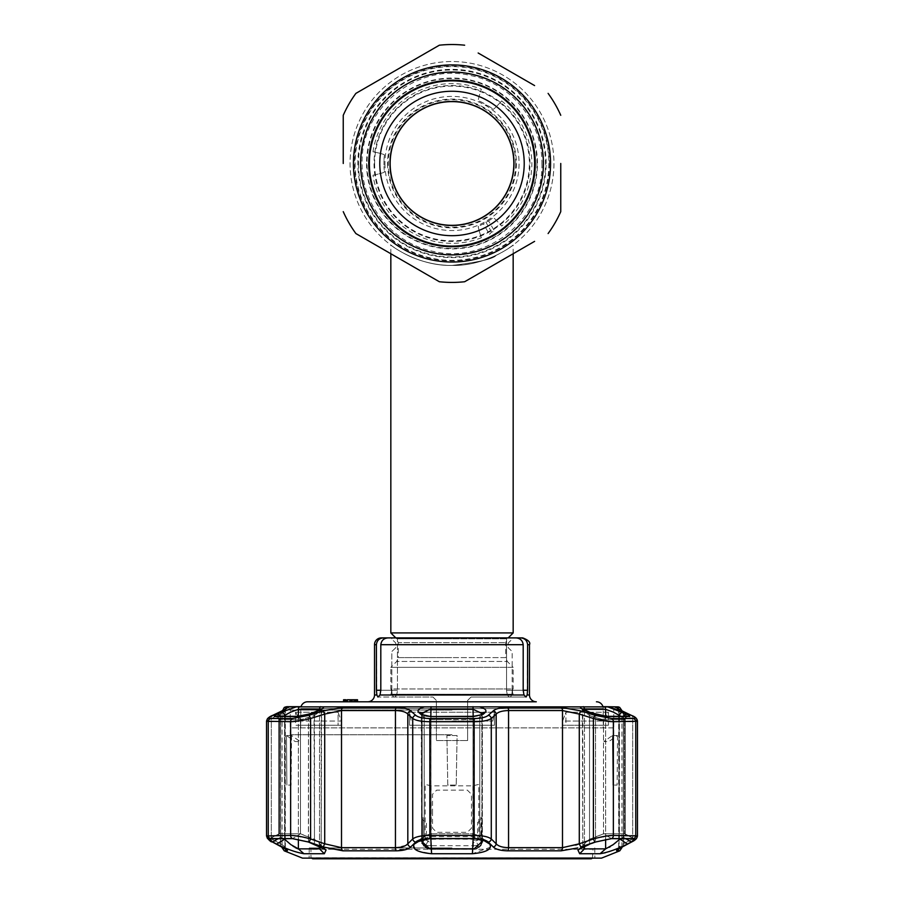 <?xml version="1.0" encoding="UTF-8"?>
<svg xmlns="http://www.w3.org/2000/svg" width="904" height="904" viewBox="0 0 904 904"><rect width="100%" height="100%" fill="white"/><g stroke="black" fill="none" stroke-linecap="round" stroke-linejoin="round"><path stroke-width="0.68" stroke-dasharray="4.52 3.39" d="M553.949 163.477A101.949 101.949 0 0 1 452 265.426A101.949 101.949 0 0 1 350.051 163.477A101.949 101.949 0 0 1 452 61.517A101.949 101.949 0 0 1 553.949 163.477A101.949 101.949 0 0 1 452 265.426A101.949 101.949 0 0 1 350.051 163.477A101.949 101.949 0 0 1 452 61.517A101.949 101.949 0 0 1 553.949 163.477A101.949 101.949 0 0 1 452 265.426A101.949 101.949 0 0 1 350.051 163.477A101.949 101.949 0 0 1 452 61.517A101.949 101.949 0 0 1 553.949 163.477M407.817 255.357C407.467 255.267 428.067 265.799 451.943 265.426C478.86 262.216 493.607 258.86 496.183 255.357C493.629 258.838 478.917 262.194 452.045 265.426C428.067 265.81 407.467 255.267 407.817 255.357M524.218 163.477A72.218 72.218 0 0 1 452 235.684A72.218 72.218 0 0 1 379.782 163.477A72.218 72.218 0 0 1 452 91.259A72.218 72.218 0 0 1 524.218 163.477A72.218 72.218 0 0 0 452 91.259A72.218 72.218 0 0 0 379.782 163.477A72.218 72.218 0 0 0 452 235.684A72.218 72.218 0 0 0 524.218 163.477M360.583 163.477A91.417 91.417 0 0 1 452 72.049A91.417 91.417 0 0 1 543.417 163.477A91.417 91.417 0 0 1 452 254.894A91.417 91.417 0 0 1 360.583 163.477A91.417 91.417 0 0 1 452 72.049A91.417 91.417 0 0 1 543.417 163.477A91.417 91.417 0 0 1 452 254.894A91.417 91.417 0 0 1 360.583 163.477A91.417 91.417 0 0 1 452 72.049A91.417 91.417 0 0 1 543.417 163.477A91.417 91.417 0 0 1 452 254.894A91.417 91.417 0 0 1 360.583 163.477A91.417 91.417 0 0 1 452 72.049A91.417 91.417 0 0 1 543.417 163.477A91.417 91.417 0 0 1 452 254.894A91.417 91.417 0 0 1 360.583 163.477A91.417 91.417 0 0 0 452 254.894A91.417 91.417 0 0 0 543.417 163.477A91.417 91.417 0 0 1 452 254.894A91.417 91.417 0 0 1 360.583 163.477M358.504 163.477A93.496 93.496 0 0 0 452 256.973A93.496 93.496 0 0 0 545.496 163.477A93.496 93.496 0 0 0 452 69.97A93.496 93.496 0 0 0 358.504 163.477M390.833 694.227L513.167 694.227L390.833 694.227A5.435 5.435 0 0 0 390.833 688.961L452 688.961L390.833 688.961L390.833 667.344L452 667.344L390.833 667.344L396.709 661.457L507.291 661.457L396.709 661.457L398.302 657.615L452 657.615L398.302 657.615L398.302 642.654L505.698 642.654L398.302 642.654L396.709 638.812L452 638.812L396.709 638.812L395.794 637.896M513.167 694.227A5.435 5.435 0 0 1 513.167 688.961L452 688.961L513.167 688.961L513.167 667.344L452 667.344L513.167 667.344L507.291 661.457L505.698 657.615L452 657.615L505.698 657.615L505.698 642.654L507.291 638.812L452 638.812L507.291 638.812L508.206 637.896L397.455 637.896L397.455 690.238C397.059 694.498 395.963 696.758 394.167 697.029C395.963 696.758 397.059 694.498 397.455 690.238L397.455 637.896L388.268 637.896C383.884 638.145 381.398 640.416 380.81 644.699L523.19 644.699C522.602 640.416 520.116 638.156 515.732 637.896L397.455 637.896M513.167 632.924L390.833 632.924M452 265.426C418.247 266.284 390.72 245.368 390.833 245.04C390.743 245.357 418.213 266.284 452 265.426C418.247 266.284 390.72 245.368 390.833 245.04C390.743 245.357 418.213 266.284 452 265.426C485.764 266.273 513.28 245.368 513.167 245.04C513.28 245.368 485.708 266.307 452 265.426C485.764 266.273 513.28 245.368 513.167 245.04C513.28 245.368 485.708 266.307 452 265.426M368.742 163.477A83.258 83.258 0 0 1 452 80.207A83.258 83.258 0 0 1 535.258 163.477A83.258 83.258 0 0 1 452 246.735A83.258 83.258 0 0 1 368.742 163.477M560.751 163.477L560.751 211.649A118.944 118.944 0 0 1 548.106 233.56M534.592 241.368L478.148 273.957M439.355 281.743A118.944 118.944 0 0 0 464.645 281.743M343.249 211.649A118.944 118.944 0 0 0 355.893 233.56M478.159 52.997L534.592 85.575M355.893 93.383A118.944 118.944 0 0 0 343.249 115.294A118.944 118.944 0 0 1 355.893 93.383M464.645 45.2A118.944 118.944 0 0 0 439.355 45.2A118.944 118.944 0 0 1 464.645 45.2M560.751 115.294A118.944 118.944 0 0 0 548.106 93.383A118.944 118.944 0 0 1 560.751 115.294M389.974 163.477A62.026 62.026 0 0 0 452 225.492A62.026 62.026 0 0 0 514.026 163.477A62.026 62.026 0 0 0 452 101.451A62.026 62.026 0 0 0 389.974 163.477A62.026 62.026 0 0 1 452 101.451A62.026 62.026 0 0 1 514.026 163.477M529.97 163.477A77.97 77.97 0 0 0 452 85.507A77.97 77.97 0 0 0 374.03 163.477A77.97 77.97 0 0 0 452 241.436A77.97 77.97 0 0 0 529.97 163.477M384.923 163.477A67.077 67.077 0 0 0 452 230.543A67.077 67.077 0 0 0 519.077 163.477A67.077 67.077 0 0 0 452 96.4A67.077 67.077 0 0 0 384.923 163.477M515.721 163.477A63.721 63.721 0 0 0 452 99.745A63.721 63.721 0 0 0 388.279 163.477A63.721 63.721 0 0 0 452 227.198A63.721 63.721 0 0 0 515.721 163.477M373.002 151.77C372.663 151.567 385.047 154.313 384.381 154.946C385.047 154.313 372.663 151.567 373.002 151.77A79.868 79.868 0 0 1 481.369 89.202C480.487 91.519 477.549 101.203 478.419 100.649L478.419 100.649C477.549 101.203 480.487 91.519 481.369 89.202M483.437 103.079A68.082 68.082 0 0 0 478.589 100.796A68.082 68.082 0 0 1 483.437 103.079L484.092 103.689L483.437 103.079M485.81 104.898L487.731 105.779L485.81 104.898M488.578 106.05L487.731 105.779L488.578 106.05A68.082 68.082 0 0 1 492.985 109.113A68.082 68.082 0 0 0 488.578 106.05M501.641 100.909C500.081 102.807 493.166 110.209 493.188 109.181L493.188 109.181C493.166 110.209 500.081 102.807 501.641 100.909A79.868 79.868 0 0 1 501.641 226.034C500.081 224.135 493.166 216.734 493.188 217.762L493.188 217.762C493.166 216.734 500.081 224.135 501.641 226.034M488.578 220.892A68.082 68.082 0 0 0 492.985 217.841A68.082 68.082 0 0 1 488.578 220.892L483.437 223.864A68.082 68.082 0 0 1 478.589 226.147A68.082 68.082 0 0 0 483.437 223.864L489.437 234.339L491.595 232.045L494.657 231.334L488.578 220.892L483.437 223.864M481.369 237.741C480.487 235.424 477.549 225.74 478.419 226.294L478.419 226.294C477.549 225.74 480.487 235.424 481.369 237.741A79.868 79.868 0 0 1 373.002 175.173C372.64 175.376 385.014 172.641 384.381 171.997L384.426 171.783A68.082 68.082 0 0 1 383.985 166.438A68.082 68.082 0 0 0 384.426 171.783L384.381 171.997C385.014 172.641 372.64 175.376 373.002 175.173M384.426 155.16L384.426 155.16A68.082 68.082 0 0 0 383.985 160.505A68.082 68.082 0 0 1 384.426 155.16M383.985 160.505L383.985 166.438L383.985 160.505M592.448 858.122L593.035 849.285L310.965 849.285L593.035 849.285M311.552 858.122L593.035 857.783L310.965 857.783L310.965 849.285M312.727 858.8L591.272 858.8M536.287 701.786L367.713 701.786L536.287 701.786M355.295 699.752L355.295 701.786L350.729 701.786L350.729 699.752L350.729 701.786L357.86 701.786L350.888 701.786L350.888 699.752L350.888 701.786L350.888 699.752L350.888 701.786L349.498 701.786L349.498 699.752L349.498 701.786L345.317 701.786L349.882 701.786L343.927 701.786L343.927 699.752L343.927 701.786L343.927 699.752L343.927 701.786L343.927 699.752L357.86 699.752L343.576 699.752L357.521 699.752L343.927 699.752L357.521 699.752L343.927 699.752L357.521 699.752L357.521 701.786L343.576 701.786L357.521 701.786L343.576 701.786L355.769 701.786L345.837 701.786L355.769 701.786L345.837 701.786L345.837 699.752L350.808 699.752L350.808 701.786M602.957 706.679A6.791 6.791 0 0 1 603.228 708.589L300.772 708.589L603.228 708.589L603.228 727.878L300.772 727.878L300.772 708.589A6.791 6.791 0 0 1 301.043 706.679L424.507 706.883C418.891 708.453 416.959 710.284 418.733 712.386L420.835 714.296L430.462 716.533L473.538 716.533L483.165 714.296L485.267 712.386C487.041 710.284 485.109 708.453 479.493 706.883L602.957 706.679M350.808 699.752L355.769 699.752L355.769 701.786M350.334 699.752L350.334 701.786L347.17 701.786L347.181 699.752L355.769 699.752L351.294 699.752L351.294 701.786M351.294 699.752L350.311 699.752L350.311 701.786M350.311 699.752L355.769 699.752M354.436 699.752L354.436 701.786M343.576 699.752L357.521 699.752L344.966 699.752L344.966 701.786L344.966 699.752L348.108 699.752L343.576 699.752L343.576 701.786L355.295 701.786M356.47 699.752L356.47 701.786L356.47 699.752M344.13 699.752L344.13 701.786M432.971 697.029L436.372 700.43L436.372 740.534L467.628 740.534L436.372 740.534L436.372 700.43L432.971 697.029L394.167 697.029L432.971 697.029M523.19 644.699L523.19 690.238L506.545 690.238L506.545 637.896L506.545 690.238C506.941 694.498 508.037 696.758 509.833 697.029C508.037 696.758 506.941 694.498 506.545 690.238L523.19 690.238L523.992 694.995L526.072 697.029L527.134 694.995L527.597 644.699L529.484 644.699M509.833 697.029L471.029 697.029L467.628 700.43L471.029 697.029L509.833 697.029C511.336 696.735 512.116 694.464 512.184 690.238C512.127 694.464 511.336 696.735 509.833 697.029L526.072 697.029L509.833 697.029M467.628 700.43L467.628 740.534L467.628 700.43M380.81 644.699L380.81 690.238L391.816 690.238C391.873 694.464 392.664 696.724 394.167 697.029C392.664 696.735 391.884 694.475 391.816 690.238L391.816 651.547L395.737 647.784L395.737 642.97L391.816 639.207L391.816 637.896C388.697 637.896 388.697 637.896 391.816 637.896L381.307 637.896M506.545 637.896L515.732 637.896L512.184 637.896L512.184 639.207L508.263 642.97L508.263 647.784L512.184 651.547L512.184 690.238L523.19 690.238M522.693 637.896L520.614 637.896C524.817 638.258 527.145 640.518 527.597 644.699M512.184 637.896C515.303 637.896 515.303 637.896 512.184 637.896L512.184 639.207L508.263 642.97L508.263 647.784L512.184 651.547L512.184 690.238L527.597 690.238M380.81 690.238L397.455 690.238L380.81 690.238L380.008 694.995L377.928 697.029L394.167 697.029L377.928 697.029M374.516 694.995L376.866 694.995L376.403 644.699C376.855 640.529 379.183 638.258 383.386 637.896M376.403 690.238L391.816 690.238L391.816 651.547L395.737 647.784L395.737 642.97L391.816 639.207L391.816 637.896M300.772 727.878L603.228 727.878M613.093 727.878L290.907 727.878L613.093 727.878M350.334 701.786L351.283 701.786L351.238 699.752L351.283 701.786L357.521 701.786L357.521 699.752L357.521 701.786M346.571 699.752L351.769 699.752L351.769 701.786L346.571 701.786L346.571 699.752L351.769 699.752L351.769 701.786M353.159 699.752L353.159 701.786L353.159 699.752M350.662 699.752L350.662 701.786M352.289 699.752L352.289 701.786L352.289 699.752M346.243 699.752L346.243 701.786M350.718 699.752L350.718 701.786L350.718 699.752M356.119 699.752L356.119 701.786L356.119 699.752M351.893 699.752L351.893 701.786M347.724 699.752L347.724 701.786M295.585 712.239L338.062 712.239L295.585 712.239L300.603 721.064L295.585 712.239L295.585 725.245L338.062 725.245L338.062 712.239L341.384 721.064L300.603 721.064L341.384 721.064L338.062 712.239L338.062 725.245L295.585 725.245L295.585 712.239M452 725.245L409.523 725.245L409.523 712.239L452 712.239L409.523 712.239L411.218 721.064L409.523 712.239L409.523 725.245L494.477 725.245L494.477 712.239L452 712.239L494.477 712.239L492.782 721.064L494.477 712.239L494.477 725.245L452 725.245M452 734.76L290.229 734.76L452 734.76M609.42 847.229L605.624 848.867L584.459 848.867L584.459 709.335L582.797 710.25L584.459 709.335L605.624 709.335A3.401 3.13 90 0 0 604.448 706.679L580.323 706.883C580.424 708.453 583.588 710.284 589.826 712.386L607.183 716.533L628.721 716.533C630.416 716.454 629.851 715.708 627.014 714.296L618.686 710.476M295.032 851.658L303.936 853.738L324.333 853.738L326.095 849.918L314.4 844.099L314.468 839.228L300.478 833.782L279.46 833.782L300.478 833.782L308.467 837.149L308.377 842.008L292.489 838.652L269.234 838.822L272.725 842.008L276.635 844.099L290.964 850.246M288.602 713.188L298.376 709.335L319.541 709.335L321.202 710.25L314.468 715.572L300.478 719.72L308.467 717.494L308.467 837.149L314.468 839.228L318.897 843.07L321.202 847.489M605.262 852.777L608.98 851.647M613.036 850.246L631.274 842.008L634.766 838.822L633.647 838.652L611.511 838.652L595.623 842.008L577.905 849.918L579.667 853.738L600.064 853.738L605.624 848.867L605.624 709.335L613.771 712.341M601.533 858.122L302.467 858.122M414.235 844.099L424.213 837.149L416.36 842.008L413.32 845.568L417.919 850.992L431.603 853.738L472.396 853.738L490.578 847.15M490.601 847.071L490.68 845.568M490.217 844.607L486.714 841.274L474.137 838.652L429.863 838.652L416.36 842.008M488.329 842.11A3.401 3.017 135.1 0 0 491.279 838.957C488.296 836.708 482.668 835.533 474.397 835.432L429.603 835.432C421.354 835.533 415.727 836.708 412.721 838.957L407.817 843.805A3.401 3.028 45.7 0 0 410.721 846.969L415.671 842.11C418.168 839.872 422.891 838.697 429.841 838.584L474.159 838.584C481.131 838.697 485.855 839.872 488.329 842.11L493.279 846.969C495.878 849.41 500.737 850.687 507.845 850.822L561.101 850.822L577.78 847.929M636.574 838.449L637.456 835.951L632.687 838.957L637.456 835.951L635.761 835.432L613.364 835.432L596.956 837.997L579.283 843.805L580.797 846.969L594.956 842.11L611.646 838.584L633.794 838.584C636.292 838.697 635.455 839.872 631.286 842.11L622.076 846.969C617.477 849.41 615.771 850.687 616.946 850.822L619.782 850.822M619.692 707.38L616.449 707.617M618.099 708.883L631.184 715.301C635.365 717.347 636.201 718.42 633.704 718.51L611.567 718.51L594.877 715.301L580.718 710.883L561.034 707.38L507.811 707.38C500.703 707.493 495.844 708.657 493.256 710.883L488.307 715.301C485.787 717.347 481.064 718.42 474.148 718.51L429.852 718.51C422.914 718.409 418.19 717.335 415.693 715.301L410.744 710.883C408.122 708.657 403.274 707.493 396.189 707.38L342.966 707.38L323.282 710.883L309.123 715.301L292.433 718.51L270.296 718.51C267.799 718.409 268.635 717.335 272.816 715.301L282.014 710.883C286.624 708.657 288.342 707.493 287.156 707.38L284.308 707.38M481.968 839.443L482.352 841.534M489.765 844.099L481.866 839.228L481.866 715.572A3.401 3.051 47.5 0 1 482.759 713.064L482.759 713.064A3.401 3.051 47.5 0 0 481.866 715.572L481.866 839.228L479.787 837.149L487.64 842.008M477.346 847.929L473.165 848.867L430.835 848.867L426.654 847.929M418.97 840.392L425.727 835.364L430.971 833.782L473.029 833.782L478.272 835.364L482.363 839.534M456.215 785.079L447.785 785.079L446.915 735.54L457.085 735.54L456.215 785.079L457.085 735.54L446.915 735.54L447.785 785.079L456.215 785.079M582.82 847.737L585.103 843.082L589.532 839.228L595.533 837.149L595.623 842.008L595.533 837.149L603.522 833.782L589.532 839.228L589.6 844.099L589.532 839.228L585.103 843.07L582.865 846.856M627.014 714.296A3.401 2.486 -63.8 0 0 623.319 717.494L624.54 719.72L603.522 719.72A3.401 2.735 -90 0 1 606.256 716.33A3.401 2.735 -90 0 0 603.522 719.72L595.533 717.494L603.522 719.72L603.522 833.782L624.54 833.782L603.522 833.782L611.511 838.652L603.522 833.782L603.522 719.72L624.54 719.72L625.229 719.392L624.54 719.72L623.319 717.494A3.401 2.486 -63.8 0 1 623.726 716.33M594.877 715.301L593.408 718.488L613.364 721.697L635.761 721.697L637.456 721.234L632.687 718.488L637.456 721.234M493.256 710.883A3.401 3.051 -131.6 0 1 496.183 714.081C498.33 711.866 502.454 710.702 508.556 710.567L562.491 710.567L575.746 712.906L593.408 718.488L593.408 838.957L594.956 842.11M267.414 718.77L266.544 721.234L271.313 718.488L266.544 721.222L268.239 721.697L290.636 721.697L307.044 719.369L328.254 712.906L341.509 710.567A3.401 2.215 90 0 1 342.966 707.38M405.941 845.342L395.443 847.658L341.509 847.658L324.717 843.805L323.203 846.969L342.898 850.822A3.401 2.215 90 0 1 341.509 847.658L341.509 710.567L395.443 710.567C401.523 710.691 405.647 711.866 407.817 714.081A3.401 3.051 131.6 0 1 410.744 710.883M323.282 710.883L324.717 714.081L324.717 843.805L307.044 837.997L290.636 835.432L266.544 835.951L271.313 838.957L266.544 835.951L266.544 721.234M452 847.929L309.27 847.929L452 847.929M452 721.064L492.782 721.064L452 721.064M603.397 725.245L562.616 725.245L603.397 725.245L603.397 721.064L608.415 712.239L565.938 712.239L562.616 721.064L603.397 721.064L562.616 721.064L565.938 712.239L608.415 712.239L603.397 721.064L603.397 725.245L608.415 725.245L608.415 712.239L608.415 725.245L565.938 725.245L565.938 712.239L565.938 725.245L562.616 725.245L562.616 721.064L562.616 725.245L608.415 725.245M341.384 725.245L300.603 725.245L300.603 721.064L300.603 725.245L341.384 725.245L341.384 721.064L341.384 725.245L338.062 725.245L341.384 725.245M321.135 846.856L318.897 843.082L314.468 839.228L314.4 844.099L308.377 842.008L308.467 717.494L314.468 715.572L314.174 712.386C320.4 710.284 323.575 708.453 323.677 706.883L424.507 706.883M321.135 847.929L319.541 848.867L297.71 848.766M488.307 715.301A3.401 3.051 -132.4 0 1 491.279 718.488L496.183 714.081L496.183 843.805L491.279 838.957L491.279 718.488C488.25 720.544 482.623 721.618 474.397 721.697L474.148 718.51M407.817 843.805L407.817 714.081L412.721 718.488A3.401 3.051 132.4 0 1 415.693 715.301M415.671 842.11A3.401 3.017 44.9 0 1 412.721 838.957L412.721 718.488C415.727 720.544 421.354 721.607 429.603 721.697L474.397 721.697L474.159 838.584M292.433 718.51A3.401 2.735 90 0 0 290.636 721.697L290.636 835.432A3.401 2.735 -90 0 0 292.354 838.584L309.044 842.11L310.592 838.957L310.592 718.488L309.123 715.301M272.059 715.674A3.401 2.486 64.1 0 0 271.313 718.488L271.313 838.957L280.534 843.805L280.534 714.081L280.534 843.805C284.455 846.223 285.924 847.511 284.952 847.658C285.935 847.523 284.455 846.234 280.534 843.805L271.313 838.957L271.313 718.488L280.534 714.081C284.466 711.866 285.935 710.702 284.952 710.567C285.946 710.691 284.466 711.866 280.534 714.081L271.313 718.488A3.401 2.486 -115.9 0 1 272.432 715.437A3.401 2.486 -115.9 0 1 272.816 715.301M281.37 711.188A3.401 2.486 64.7 0 0 280.534 714.081A3.401 2.486 -115.3 0 1 281.675 711.007L281.675 711.007A3.401 2.486 -115.3 0 1 282.014 710.883M282.082 710.567L284.952 710.567A3.401 3.345 90 0 1 287.156 707.38M282.59 710.567L284.952 710.567L284.952 847.658L284.952 710.567A3.401 3.345 -90 0 1 285.246 709.177L282.082 710.815L282.082 847.093M575.746 845.104L562.491 847.658L508.556 847.658C502.454 847.523 498.33 846.234 496.183 843.805A3.401 3.028 134.3 0 1 493.279 846.969M621.986 710.883A3.401 2.486 115.3 0 1 622.325 711.007A3.401 2.486 115.3 0 1 623.466 714.081C619.534 711.866 618.065 710.702 619.048 710.567L619.048 710.567C618.053 710.691 619.534 711.866 623.466 714.081L623.466 843.805C619.545 846.223 618.076 847.511 619.048 847.658L619.048 847.658C618.065 847.523 619.545 846.234 623.466 843.805L632.687 838.957L632.687 718.488L623.466 714.081L632.687 718.488L632.687 838.957L623.466 843.805L623.466 714.081A3.401 2.486 -64.7 0 0 622.63 711.188M631.941 715.674A3.401 2.486 -64.1 0 1 632.687 718.488A3.401 2.486 115.9 0 0 631.568 715.437L634.224 716.849M631.184 715.301A3.401 2.486 115.9 0 1 631.568 715.437L617.839 708.589L618.698 710.736L617.839 708.589M580.718 710.883L579.283 714.081L579.283 843.805M625.783 838.652L623.319 837.149C625.331 835.014 625.737 833.895 624.54 833.782L624.54 833.782C625.737 833.884 625.331 835.002 623.319 837.149L631.274 842.008M625.229 834.279L625.229 719.392L625.229 834.279M620.494 838.652L623.319 837.149L619.398 839.228L615.906 842.449M628.721 716.533A3.401 3.119 90 0 0 624.54 719.72A3.401 3.119 90 0 1 627.659 716.33L606.256 716.33L595.985 714.262L595.533 717.494L595.838 714.296M595.985 714.262L589.973 712.341L589.532 715.572L589.826 712.386M617.534 735.54L617.116 785.079L612.901 785.079L617.116 785.079L617.534 735.54L612.449 735.54L612.901 785.079L612.449 735.54L617.534 735.54L608.81 741.551L603.838 741.551L612.449 735.54M582.357 708.838L582.797 710.25L589.532 715.572L582.797 710.25L582.797 847.432L582.357 708.838L589.973 712.341M579.667 853.738L584.459 848.867L582.82 847.771M614.087 843.918L613.127 844.664M611.669 845.726L610.302 846.664M627.365 844.099L619.398 839.228L619.398 715.572L623.319 717.494L620.935 716.33M623.105 712.386A3.401 2.486 -64 0 0 619.398 715.572M421.659 841.76L421.637 839.534M482.194 842.573L481.764 843.782M481.583 844.121L480.939 845.093M480.216 845.918L479.436 846.63M478.679 847.184L477.719 847.737M430.722 716.533L430.971 719.72L430.598 716.33L423.332 714.996A3.401 3.04 -47.2 0 1 424.213 717.494L430.971 719.72L424.213 717.494A3.401 3.04 -47.2 0 0 423.332 714.996L423.332 714.996A3.401 3.04 -47.2 0 0 420.835 714.296M423.332 714.996L421.241 713.064A3.401 3.051 -47.5 0 1 422.134 715.572A3.401 3.051 -47.5 0 0 421.241 713.064L421.241 713.064A3.401 3.051 -47.5 0 0 418.733 712.386M485.03 840.392L479.787 837.149L479.787 717.494L481.866 715.572L479.787 717.494L473.029 719.72L479.787 717.494A3.401 3.04 47.2 0 1 480.668 714.996L480.668 714.996A3.401 3.04 47.2 0 0 479.787 717.494L479.787 837.149L478.272 835.364L473.029 833.782L430.971 833.782L425.727 835.364L422.032 839.443M483.165 714.296A3.401 3.04 47.2 0 0 480.668 714.996L482.759 713.064A3.401 3.051 47.5 0 1 485.267 712.386M421.637 714.205L421.637 841.308L421.241 713.064L422.134 715.572L421.637 714.205L430.835 709.335L473.165 709.335L482.363 714.205L482.363 841.308L482.352 714.205M303.936 853.738L298.376 848.867L298.376 709.335A3.401 3.13 90 0 1 299.552 706.679L323.677 706.883M285.675 706.883L296.196 706.883L276.986 714.296C274.149 715.719 273.573 716.465 275.279 716.533L296.817 716.533L308.162 714.296L321.643 708.838L321.202 710.25L320.683 709.527M308.162 714.296L314.174 712.386M276.986 714.296A3.401 2.486 -116.2 0 1 280.681 717.494L279.46 719.72L278.771 719.392L279.46 719.72L280.681 717.494L280.681 837.149L278.217 838.652M276.635 844.099L284.602 839.228L280.681 837.149C278.669 835.014 278.262 833.895 279.46 833.782L278.771 834.279L279.46 833.782C278.262 833.884 278.669 835.002 280.681 837.149L283.506 838.652M321.643 708.838L321.202 847.432L321.202 710.25L314.468 715.572L314.468 839.228L314.027 712.341M280.274 716.33A3.401 2.486 63.8 0 1 280.681 717.494L280.681 837.149L272.725 842.008M291.551 735.54L291.099 785.079L286.884 785.079L291.099 785.079L291.551 735.54L286.466 735.54L286.884 785.079L286.466 735.54L291.551 735.54L300.162 741.551L295.19 741.551L286.466 735.54M281.246 846.607A3.401 2.475 -62.6 0 1 280.534 843.805A3.401 2.475 117.4 0 0 281.562 846.822A3.401 2.475 117.4 0 0 281.924 846.969L272.714 842.11A3.401 2.463 118.1 0 1 272.319 841.952A3.401 2.463 118.1 0 1 271.313 838.957A3.401 2.463 -61.9 0 0 271.934 841.68M287.449 850.551L286.647 849.749M285.788 849.15L281.924 846.969M272.714 842.11C268.544 839.872 267.708 838.697 270.206 838.584L292.354 838.584M309.044 842.11L323.203 846.969M342.898 850.822L396.155 850.822L409.489 847.929M631.286 842.11A3.401 2.463 -118.1 0 0 631.681 841.952A3.401 2.463 -118.1 0 0 632.687 838.957A3.401 2.463 61.9 0 1 632.077 841.68M622.076 846.969A3.401 2.475 -117.4 0 0 622.438 846.822L622.438 846.822A3.401 2.475 -117.4 0 0 623.466 843.805A3.401 2.475 62.6 0 1 622.754 846.607M291.065 850.28L295.009 851.647M295.043 847.5L293.766 846.709M293.032 846.212L291.461 845.093M290.941 844.709L290.014 843.997M288.681 842.935L284.602 839.228L284.602 715.572A3.401 2.486 64 0 0 280.895 712.386M298.964 706.679L298.06 706.702M426.078 844.765L428.18 840.833L431.31 839.285L452 839.048L472.69 839.285L475.82 840.833L477.922 844.765C478.657 846.799 477.312 848.076 473.899 848.607L430.101 848.607C426.688 848.076 425.343 846.788 426.078 844.765A3.401 2.712 27.9 0 1 423.083 842.019L423.083 817.487L423.083 842.019C421.908 843.895 424.145 845.116 429.796 845.692L430.711 845.703L430.711 842.935L426.405 840.211L426.417 822.47L422.654 819.826M473.289 845.703L474.204 845.692C479.843 845.127 482.081 843.895 480.917 842.019L480.917 817.487L481.346 819.826L477.583 822.47L477.594 840.211L473.289 842.935L473.628 849.229L430.372 849.229L430.711 845.703L473.289 845.703M473.899 848.607L473.628 849.229C476.815 850.02 481.448 846.2 481.346 842.878L478.837 838.076L478.837 784.367L472.916 785.858L431.084 785.858L425.162 784.367L425.162 838.076L423.083 842.019M475.82 840.833A3.401 2.701 -27.9 0 0 478.837 838.076L472.916 836.584L431.084 836.584L425.162 838.076A3.401 2.701 27.9 0 0 428.18 840.833M432.553 811.227L432.553 828.222L436.655 832.301L467.345 832.301L471.447 828.222L471.447 794.22L467.345 790.141L436.655 790.141L432.553 794.22L432.553 811.227M430.101 848.607L430.372 849.229C425.569 848.664 422.993 846.551 422.654 842.878M480.917 842.019A3.401 2.712 -27.9 0 1 477.922 844.765M472.916 785.858L472.69 839.285M431.084 785.858L431.31 839.285M548.886 163.477A96.886 96.886 0 0 1 452 260.352A96.886 96.886 0 0 1 355.114 163.477A96.886 96.886 0 0 1 452 66.591A96.886 96.886 0 0 1 548.886 163.477M549.406 163.477A97.406 97.406 0 0 1 452 260.872A97.406 97.406 0 0 1 354.594 163.477A97.406 97.406 0 0 1 452 66.071A97.406 97.406 0 0 1 549.406 163.477M543.021 163.477A91.021 91.021 0 0 1 452 254.499A91.021 91.021 0 0 1 360.978 163.477A91.021 91.021 0 0 1 452 72.444A91.021 91.021 0 0 1 543.021 163.477M536.965 163.477A84.965 84.965 0 0 1 452 248.442A84.965 84.965 0 0 1 367.035 163.477A84.965 84.965 0 0 1 452 78.501A84.965 84.965 0 0 1 536.965 163.477M550.559 163.477A98.559 98.559 0 0 1 452 262.024A98.559 98.559 0 0 1 353.441 163.477A98.559 98.559 0 0 1 452 64.918A98.559 98.559 0 0 1 550.559 163.477M546.14 163.477A94.14 94.14 0 0 0 452 69.337A94.14 94.14 0 0 0 357.86 163.477A94.14 94.14 0 0 0 452 257.606A94.14 94.14 0 0 0 546.14 163.477M387.59 163.477A64.41 64.41 0 0 0 452 227.876A64.41 64.41 0 0 0 516.41 163.477A64.41 64.41 0 0 0 452 99.067A64.41 64.41 0 0 0 387.59 163.477M366.561 163.477A85.439 85.439 0 0 0 452 248.905A85.439 85.439 0 0 0 537.439 163.477A85.439 85.439 0 0 0 452 78.038A85.439 85.439 0 0 0 366.561 163.477M374.629 163.477A77.371 77.371 0 0 0 452 240.837A77.371 77.371 0 0 0 529.371 163.477A77.371 77.371 0 0 0 452 86.106A77.371 77.371 0 0 0 374.629 163.477M491.595 232.045L485.81 222.045M529.484 694.995L527.134 694.995M523.992 694.995L380.008 694.995M374.516 644.699L376.403 644.699M452 710.069L290.229 710.069L452 710.069M607.804 706.883L618.325 706.883M479.493 706.883L580.323 706.883M429.841 838.584L429.852 718.51M430.971 719.72L452 719.72L430.971 719.72L430.971 833.782L429.863 838.652L430.971 833.782L430.971 719.72M430.835 716.33L430.835 838.652M298.376 716.307L298.376 839.319M431.603 853.738L430.835 848.867L430.993 706.679M473.029 719.72L473.029 833.782L474.137 838.652L473.029 833.782L473.029 719.72L452 719.72L473.029 719.72L473.402 716.33L473.029 719.72M619.398 716.33L619.398 838.652M300.478 833.782L292.489 838.652L300.478 833.782L300.478 719.72L279.46 719.72L300.478 719.72A3.401 2.735 90 0 0 297.744 716.33L297.744 716.33A3.401 2.735 90 0 1 300.478 719.72L300.478 833.782M279.46 833.782L270.352 838.652L279.46 833.782L279.46 719.72L279.46 833.782M324.333 853.738L319.541 848.867L319.541 709.335A3.401 2.701 90 0 1 320.558 706.679M396.155 850.822A3.401 1.13 90 0 1 395.443 847.658L395.443 710.567A3.401 1.13 90 0 1 396.189 707.38M270.206 838.584A3.401 3.119 -90 0 1 268.239 835.432L268.239 721.697A3.401 3.119 90 0 1 270.296 718.51M283.133 847.658L282.082 847.658M507.845 850.822A3.401 1.13 90 0 0 508.556 847.658L508.556 710.567A3.401 1.13 -90 0 0 507.811 707.38M561.034 707.38A3.401 2.215 -90 0 1 562.491 710.567L562.491 847.658A3.401 2.215 90 0 1 561.101 850.822M611.646 838.584A3.401 2.735 90 0 0 613.364 835.432L613.364 721.697A3.401 2.735 -90 0 0 611.567 718.51M633.704 718.51A3.401 3.119 -90 0 1 635.761 721.697L635.761 835.432A3.401 3.119 90 0 1 633.794 838.584M621.918 847.658L619.048 847.658L619.048 710.567L619.048 847.658L620.867 847.658M618.754 709.177A3.401 3.345 90 0 1 619.048 710.567A3.401 3.345 -90 0 0 616.844 707.38M633.647 838.652L624.54 833.782L633.647 838.652M589.532 715.572L595.533 717.494L595.533 837.149L595.533 717.494L589.532 715.572L589.532 839.228L589.532 715.572M624.54 719.72L624.54 833.782L624.54 719.72M623.319 717.494L623.319 837.149L623.319 717.494M605.624 839.319L605.624 716.307M584.459 710.16L584.459 846.11M606.256 716.33A3.401 2.735 -90 0 1 607.183 716.533M627.659 716.33L627.715 716.318C627.5 715.471 626.675 716.488 625.229 719.392L627.715 716.318M584.459 709.335A3.401 2.701 90 0 0 583.442 706.679M472.396 853.738L473.165 848.867L473.007 706.679M424.213 717.494L422.134 715.572L422.134 839.228L422.134 715.572L424.213 717.494L424.213 837.149L424.213 717.494M473.538 716.533L430.462 716.533M296.817 716.533A3.401 2.735 90 0 1 297.744 716.33L308.015 714.262M275.279 716.533A3.401 3.119 90 0 1 276.341 716.33L276.341 716.33A3.401 3.119 90 0 1 279.46 719.72A3.401 3.119 -90 0 0 276.341 716.33L297.744 716.33M283.065 716.33L284.602 715.572M284.602 838.652L284.602 716.33M319.541 846.11L319.541 710.16M473.165 838.652L473.165 716.33M284.218 850.822L287.054 850.822A3.401 3.345 -90 0 1 284.952 847.658A3.401 3.345 90 0 0 285.167 848.856M616.946 850.822A3.401 3.345 90 0 0 619.048 847.658A3.401 3.345 -90 0 1 618.833 848.856M390.833 253.73L390.833 245.04M513.167 253.73L513.167 245.04M541.891 163.477C543.745 218.384 487.166 264.443 433.773 251.493C393.037 243.831 361.351 204.914 362.108 163.477C360.255 108.559 416.834 62.5 470.227 75.45C510.963 83.111 542.649 122.029 541.891 163.477M290.229 734.76L290.229 710.069L287.992 706.883M613.771 734.76L613.771 710.069L616.008 706.883M309.27 847.929L309.089 858.122M594.73 847.929L594.911 858.122M318.897 843.082L326.095 849.918L318.897 843.082M281.811 710.939L272.432 715.437M285.901 708.77L285.302 710.736L286.161 708.589M285.302 847.477L285.302 710.736L285.302 847.477L286.037 849.477L285.302 847.477M618.698 847.477L618.698 710.736L618.698 847.477L617.952 849.477L618.698 847.477M621.918 847.093L621.918 710.815M635.399 717.64L636.585 718.782M624.992 833.872L634.766 838.822L624.992 833.872M577.905 849.918L585.103 843.082L577.905 849.918M486.714 841.274L478.272 835.364L486.714 841.274M417.286 841.274L425.727 835.364L417.286 841.274M473.402 716.33C476.883 716.284 479.301 715.844 480.668 714.996L480.668 714.996M276.285 716.318L278.771 719.392C277.709 716.77 276.873 715.753 276.285 716.318L276.341 716.33M269.234 838.822L279.008 833.872L269.234 838.822M278.771 719.392L278.771 834.279L278.771 719.392M269.55 840.324L281.573 846.833M281.562 846.822L285.822 849.308M268.375 839.443L267.437 838.46M635.535 839.522L634.371 840.37M631.794 841.895L617.963 849.477M481.346 842.878L481.346 819.826"/><path stroke-width="1.36" d="M379.782 163.477A72.218 72.218 0 0 1 452 91.259A72.218 72.218 0 0 1 524.218 163.477A72.218 72.218 0 0 1 452 235.684A72.218 72.218 0 0 1 379.782 163.477A72.218 72.218 0 0 0 452 235.684A72.218 72.218 0 0 0 524.218 163.477A72.218 72.218 0 0 0 452 91.259A72.218 72.218 0 0 0 379.782 163.477A72.218 72.218 0 0 0 452 235.684A72.218 72.218 0 0 0 524.218 163.477M452 246.103A82.626 82.626 0 0 1 369.374 163.477A82.626 82.626 0 0 1 452 80.851A82.626 82.626 0 0 1 534.626 163.477A82.626 82.626 0 0 1 452 246.103M395.794 637.896L390.833 632.924L513.167 632.924L513.167 253.73M343.249 163.477L343.249 115.294L343.249 163.477M355.893 233.56L439.355 281.743L355.893 233.56A118.944 118.944 0 0 1 343.249 211.649M478.148 273.957L464.645 281.743A118.944 118.944 0 0 1 439.355 281.743M464.645 281.743L534.592 241.368M560.751 163.477L560.751 211.649A118.944 118.944 0 0 1 548.106 233.56M360.583 163.477A91.417 91.417 0 0 1 452 72.049A91.417 91.417 0 0 1 543.417 163.477A91.417 91.417 0 0 1 452 254.894A91.417 91.417 0 0 1 360.583 163.477M368.742 163.477A83.258 83.258 0 0 1 452 80.207A83.258 83.258 0 0 1 535.258 163.477A83.258 83.258 0 0 1 452 246.735A83.258 83.258 0 0 1 368.742 163.477M534.592 85.575L478.159 52.997M355.893 93.383L439.355 45.2L355.893 93.383A118.944 118.944 0 0 0 343.249 115.294A118.944 118.944 0 0 1 355.893 93.383M548.106 93.383A118.944 118.944 0 0 1 560.751 115.294A118.944 118.944 0 0 0 548.106 93.383M439.355 45.2A118.944 118.944 0 0 1 464.645 45.2A118.944 118.944 0 0 0 439.355 45.2M514.026 163.477A62.026 62.026 0 0 0 452 101.451A62.026 62.026 0 0 0 389.974 163.477A62.026 62.026 0 0 0 452 225.492A62.026 62.026 0 0 0 514.026 163.477M452 101.621A61.856 61.856 0 0 1 513.856 163.477A61.856 61.856 0 0 1 452 225.322A61.856 61.856 0 0 1 390.144 163.477A61.856 61.856 0 0 1 452 101.621M592.448 858.122L591.272 858.8L312.727 858.8L311.552 858.122M343.927 699.752L343.927 701.786L347.17 701.786L345.837 701.786L345.837 699.752L343.576 699.752L343.576 701.786L307.563 701.786L536.287 701.786A6.791 6.791 0 0 1 529.484 694.995L527.134 694.995L526.072 697.029L523.992 694.995L523.19 690.238L527.597 690.238L527.134 694.995M536.287 701.786L347.17 701.786L347.17 699.752L350.808 699.752L350.808 701.786M596.437 701.786A6.791 6.791 0 0 1 602.957 706.679L616.008 706.883M307.563 701.786A6.791 6.791 0 0 0 301.043 706.679L286.839 706.679L284.308 707.38L287.156 707.38C288.331 707.493 286.613 708.657 282.014 710.883L272.816 715.301C268.635 717.347 267.799 718.42 270.296 718.51L292.433 718.51L309.123 715.301L323.282 710.883L342.966 707.38L396.189 707.38C403.297 707.493 408.156 708.657 410.744 710.883L415.693 715.301C418.213 717.347 422.936 718.42 429.852 718.51L474.148 718.51C481.086 718.409 485.81 717.335 488.307 715.301L493.256 710.883C495.878 708.657 500.726 707.493 507.811 707.38L561.034 707.38L580.718 710.883L594.877 715.301L611.567 718.51L633.704 718.51C636.201 718.409 635.365 717.335 631.184 715.301L621.986 710.883C617.375 708.657 615.658 707.493 616.844 707.38L619.692 707.38L618.325 706.883L605.94 706.702M367.713 701.786A6.791 6.791 0 0 0 374.516 694.995L376.866 694.995L377.928 697.029L376.866 694.995L376.403 690.238L376.403 644.699L374.516 644.699L374.516 694.995M376.403 690.238L380.81 690.238L380.008 694.995L377.928 697.029M374.516 644.699A6.791 6.791 0 0 1 381.307 637.896L383.386 637.896C379.183 638.258 376.855 640.518 376.403 644.699M357.521 701.786L357.521 699.752L355.769 699.752L355.769 701.786M397.455 637.896L506.545 637.896M380.81 690.238L380.81 644.699C381.398 640.416 383.884 638.156 388.268 637.896L515.732 637.896C520.116 638.145 522.602 640.416 523.19 644.699L523.19 690.238M527.597 644.699C527.145 640.529 524.817 638.258 520.614 637.896L522.693 637.896C528.365 640.032 530.637 642.303 529.484 644.699L527.597 644.699L527.597 690.238M512.184 637.896L520.614 637.896L508.206 637.896L513.167 632.924M383.386 637.896L391.816 637.896M355.769 699.752L354.447 699.752L354.447 701.786M354.447 699.752L350.808 699.752M287.992 706.883L479.493 706.883C485.109 708.453 487.041 710.284 485.267 712.386L483.165 714.296L473.538 716.533L430.462 716.533L420.835 714.296A3.401 3.04 -47.2 0 1 423.332 714.996L421.241 713.064A3.401 3.051 -47.5 0 0 418.733 712.386C416.959 710.284 418.891 708.453 424.507 706.883L618.325 706.883M580.323 706.883L607.804 706.883L627.014 714.296C629.851 715.719 630.427 716.465 628.721 716.533L607.183 716.533L589.826 712.386C583.6 710.284 580.424 708.453 580.323 706.883L479.493 706.883M605.849 706.691L604.448 706.679A3.401 3.13 -90 0 1 605.624 709.335L584.459 709.335L584.459 710.16M582.865 846.856L584.459 848.867L605.624 848.867L600.064 853.738L579.667 853.738L577.905 849.918L589.6 844.099L595.623 842.008L611.511 838.652L634.766 838.822L631.274 842.008L627.365 844.099C617.183 849.139 608.087 852.359 600.064 853.738L605.262 852.777M608.98 851.647L613.036 850.246M281.246 846.607A3.401 2.475 -62.6 0 0 281.562 846.822A3.401 2.475 -62.6 0 0 281.924 846.969C286.523 849.41 288.229 850.687 287.054 850.822L284.218 850.822L302.467 858.122L601.533 858.122L619.782 850.822L616.946 850.822C615.771 850.687 617.489 849.398 622.076 846.969L631.286 842.11C635.455 839.872 636.292 838.697 633.794 838.584L611.646 838.584L594.956 842.11L580.876 846.935M490.68 845.568L490.217 844.607M577.78 847.929L561.101 850.822L507.845 850.822C500.703 850.687 495.855 849.398 493.279 846.969L488.329 842.11C485.832 839.872 481.109 838.697 474.159 838.584L429.841 838.584C422.869 838.697 418.145 839.872 415.671 842.11L410.721 846.969C408.122 849.41 403.263 850.687 396.155 850.822L342.898 850.822L323.203 846.969L309.044 842.11L292.354 838.584L270.206 838.584C267.708 838.697 268.544 839.872 272.714 842.11L281.924 846.969M416.36 842.008L429.863 838.652L474.137 838.652L486.714 841.274L489.765 844.099C492.33 849.139 486.544 852.359 472.396 853.738L431.603 853.738C417.445 852.359 411.659 849.139 414.235 844.099L418.97 840.392M616.449 707.617L617.217 708.318M617.274 708.363L622.325 711.007A3.401 2.486 -64.7 0 1 622.63 711.188M618.686 710.476L615.997 709.459M615.703 709.357L611.838 708.047M611.635 707.979L607.804 706.883M422.032 839.443L421.637 841.308L429.796 848.811L430.835 848.867L474.204 848.811L482.363 841.308L481.968 839.443M482.25 713.538L473.165 709.335L429.796 709.369L421.806 713.369M278.217 838.652L272.725 842.008L269.234 838.822L292.489 838.652L308.377 842.008L326.095 849.918L324.333 853.738L303.936 853.738C295.913 852.359 286.817 849.139 276.635 844.099L284.602 839.228L290.851 844.641L298.376 848.867L319.541 848.867L321.135 846.856M320.683 709.527L298.376 709.335L290.851 712.036L283.065 716.33M605.624 839.319L605.624 848.867L613.149 844.641L620.494 838.652M620.935 716.33L613.149 712.036L605.624 709.335L605.624 716.307M488.307 715.301A3.401 3.051 47.6 0 1 491.279 718.488C488.273 720.544 482.646 721.607 474.397 721.697L429.603 721.697C421.377 721.618 415.75 720.544 412.721 718.488L407.817 714.081C405.67 711.866 401.546 710.702 395.443 710.567L341.509 710.567L324.717 714.081L310.592 718.488C302.569 720.544 295.913 721.607 290.636 721.697L266.544 721.234L266.544 835.951L290.636 835.432C295.913 835.533 302.557 836.708 310.592 838.957L324.717 843.805L341.509 847.658L395.443 847.658C401.546 847.523 405.67 846.234 407.817 843.805L412.721 838.957C415.704 836.708 421.332 835.533 429.603 835.432L474.397 835.432C482.646 835.533 488.273 836.708 491.279 838.957L496.183 843.805C498.307 846.223 502.432 847.511 508.556 847.658L562.491 847.658L579.283 843.805L575.746 845.104M281.37 711.188A3.401 2.486 64.7 0 1 281.675 711.007A3.401 2.486 64.7 0 1 282.014 710.883M272.059 715.674A3.401 2.486 64.1 0 1 272.432 715.437A3.401 2.486 64.1 0 1 272.816 715.301M309.044 842.11L310.592 838.957L310.592 718.488L309.123 715.301M323.203 846.969L324.717 843.805L324.717 714.081L323.282 710.883M409.489 847.929L410.721 846.969A3.401 3.028 45.7 0 1 407.817 843.805L407.817 714.081A3.401 3.051 -48.4 0 1 410.744 710.883M415.671 842.11A3.401 3.017 44.9 0 1 412.721 838.957L412.721 718.488A3.401 3.051 -47.6 0 1 415.693 715.301M507.811 707.38A3.401 1.13 90 0 1 508.556 710.567C502.477 710.691 498.353 711.866 496.183 714.081L491.279 718.488L491.279 838.957A3.401 3.017 135.1 0 1 488.329 842.11M407.681 843.952L405.941 845.342M594.956 842.11L593.408 838.957C601.409 836.708 608.064 835.533 613.364 835.432L637.456 835.951L637.456 721.234L613.364 721.697C608.121 721.618 601.465 720.544 593.408 718.488L579.283 714.081L562.491 710.567L508.556 710.567L508.556 847.658A3.401 1.13 90 0 1 507.845 850.822M580.718 710.883L579.283 714.081L579.283 843.805L593.408 838.957L593.408 718.488L594.877 715.301M631.184 715.301A3.401 2.486 -64.1 0 1 631.568 715.437L631.568 715.437A3.401 2.486 -64.1 0 1 631.941 715.674M621.986 710.883A3.401 2.486 -64.7 0 1 622.325 711.007L631.568 715.437C635.286 716.77 637.252 718.703 637.456 721.234L637.456 835.951C637.094 838.358 635.162 840.358 631.681 841.952L631.681 841.952A3.401 2.463 61.9 0 0 632.077 841.68M631.274 842.008L625.783 838.652M619.398 838.652L627.365 844.099M623.726 716.33A3.401 2.486 -63.8 0 1 627.014 714.296M619.398 716.33L619.398 715.572A3.401 2.486 -64 0 1 623.105 712.386M595.838 714.296L589.826 712.386M615.906 842.449L614.087 843.918M613.127 844.664L612.539 845.104M610.053 846.822L609.42 847.229M613.771 712.341L618.234 714.815M426.654 847.929L421.953 843.082M482.352 841.534L482.295 842.099M480.871 845.183L480.216 845.918M479.436 846.63L478.679 847.184M283.506 838.652L284.602 839.228L284.602 838.652M276.635 844.099L272.725 842.008M275.279 716.533A3.401 3.119 -90 0 1 276.341 716.33L297.744 716.33L308.015 714.262L296.817 716.533L275.279 716.533C273.584 716.454 274.149 715.708 276.986 714.296A3.401 2.486 63.8 0 1 280.274 716.33M308.015 714.262L314.027 712.341L308.162 714.296M276.986 714.296L280.895 712.386A3.401 2.486 64 0 1 284.602 715.572L284.602 716.33M280.895 712.386L296.196 706.883L323.677 706.883C323.575 708.453 320.411 710.284 314.174 712.386M420.835 714.296L418.733 712.386M430.462 716.533L473.402 716.33L480.668 714.996L482.759 713.064A3.401 3.051 47.5 0 1 485.267 712.386M487.64 842.008L485.03 840.392M481.866 839.228L489.765 844.099M422.134 839.228L414.235 844.099M480.668 714.996L480.668 714.996A3.401 3.04 47.2 0 1 483.165 714.296M493.256 710.883A3.401 3.051 48.4 0 1 496.183 714.081L496.183 843.805A3.401 3.028 134.3 0 1 493.279 846.969M580.797 846.969L579.283 843.805M271.934 841.68A3.401 2.463 -61.9 0 0 272.319 841.952L272.319 841.952A3.401 2.463 -61.9 0 0 272.714 842.11M286.647 849.749L272.319 841.952C270.612 842.019 268.691 840.019 266.544 835.951L267.437 838.46M285.167 848.856A3.401 3.345 90 0 0 287.054 850.822L287.449 850.551M622.076 846.969A3.401 2.475 62.6 0 0 622.438 846.822A3.401 2.475 62.6 0 0 622.754 846.607M631.286 842.11A3.401 2.463 61.9 0 0 631.681 841.952L618.212 849.15M297.71 848.766L295.043 847.5M293.766 846.709L293.032 846.212M285.302 715.109L288.602 713.188M298.376 716.307L298.376 709.335A3.401 3.13 -90 0 1 299.552 706.679L298.964 706.679M298.06 706.702L285.675 706.883M353.441 163.477A98.559 98.559 0 0 0 452 262.024A98.559 98.559 0 0 0 550.559 163.477A98.559 98.559 0 0 0 452 64.918A98.559 98.559 0 0 0 353.441 163.477M380.008 694.995L523.992 694.995M523.19 644.699L380.81 644.699M429.852 718.51L429.841 838.584M423.332 714.996L423.332 714.996C424.699 715.844 427.117 716.284 430.598 716.33L430.722 716.533M430.993 706.679L430.835 716.33M430.835 838.652L431.603 853.738M298.376 839.319L298.376 848.867L303.936 853.738M285.901 708.77L285.246 709.177A3.401 3.345 -90 0 1 287.156 707.38M282.59 710.567L284.308 707.38M270.206 838.584A3.401 3.119 90 0 1 268.239 835.432L268.239 721.697A3.401 3.119 -90 0 1 270.296 718.51M292.354 838.584A3.401 2.735 90 0 1 290.636 835.432L290.636 721.697A3.401 2.735 -90 0 1 292.433 718.51M342.898 850.822A3.401 2.215 90 0 1 341.509 847.658L341.509 710.567A3.401 2.215 -90 0 1 342.966 707.38M396.155 850.822A3.401 1.13 90 0 1 395.443 847.658L395.443 710.567A3.401 1.13 -90 0 1 396.189 707.38M474.159 838.584L474.148 718.51M284.218 850.822L282.082 847.658L283.133 847.658M620.867 847.658L621.918 847.093M633.794 838.584A3.401 3.119 -90 0 0 635.761 835.432L635.761 721.697A3.401 3.119 90 0 0 633.704 718.51M611.567 718.51A3.401 2.735 90 0 1 613.364 721.697L613.364 835.432A3.401 2.735 -90 0 1 611.646 838.584M561.034 707.38A3.401 2.215 90 0 1 562.491 710.567L562.491 847.658A3.401 2.215 90 0 1 561.101 850.822M616.844 707.38A3.401 3.345 90 0 1 618.754 709.177M584.459 846.11L584.459 848.867L579.667 853.738M607.183 716.533A3.401 2.735 -90 0 0 606.256 716.33L627.659 716.33A3.401 3.119 90 0 1 628.721 716.533M606.256 716.33L595.985 714.262M584.459 709.335A3.401 2.701 -90 0 0 583.442 706.679M324.333 853.738L319.541 848.867L319.541 846.11M297.744 716.33A3.401 2.735 90 0 0 296.817 716.533M319.541 710.16L319.541 709.335A3.401 2.701 -90 0 1 320.558 706.679M473.165 716.33L473.007 706.679M473.165 838.652L472.396 853.738M424.507 706.883L323.677 706.883M616.946 850.822A3.401 3.345 -90 0 0 618.833 848.856M390.833 632.924L390.833 253.73M529.484 644.699L529.484 694.995M285.901 708.883L268.533 717.697M268.511 717.708L267.414 718.77M272.432 715.437C268.94 716.838 266.974 718.77 266.544 721.234L266.544 721.234M282.082 847.658L281.573 846.833M621.918 710.567L619.692 707.38M634.224 716.849L635.399 717.64M636.585 718.782L637.456 721.234M582.797 710.25L582.357 708.838L589.973 712.341M321.202 710.25L321.643 708.838L314.027 712.341M269.55 840.324L268.375 839.443M636.574 838.449L635.535 839.522M634.371 840.37L631.794 841.895M621.918 847.658L619.782 850.822"/></g></svg>
